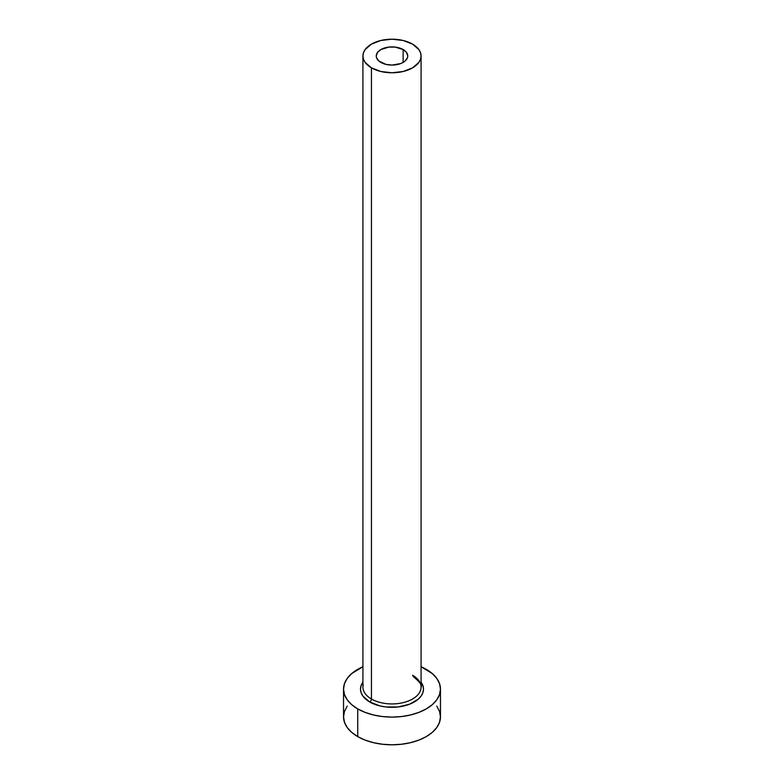 <?xml version="1.0" encoding="UTF-8"?>
<svg xmlns="http://www.w3.org/2000/svg" width="784" height="784" viewBox="0 0 784 784"><rect width="100%" height="100%" fill="white"/><g stroke="black" fill="none" stroke-linecap="round" stroke-linejoin="round"><path stroke-width="1.18" d="M380.867 62.416A15.749 9.094 180 0 1 376.251 55.987A15.749 9.094 180 0 1 385.973 47.589A15.749 9.094 180 0 1 403.133 49.559L403.133 62.416L400.751 63.553L392 65.082L385.973 64.386L378.907 61.044L376.555 57.761L376.251 55.987L377.447 52.508L380.867 49.559L388.923 47.069L395.077 47.069L403.133 49.559L406.553 52.508L407.749 55.987L407.445 57.761L405.093 61.044L403.133 62.416L403.133 49.559A15.749 9.094 180 0 1 407.749 55.987A15.749 9.094 180 0 1 398.027 64.386A15.749 9.094 180 0 1 380.867 62.416M363.188 684.883A29.077 16.787 0 0 0 371.44 699.014A2.421 1.401 -60 0 1 369.725 701.984A31.497 18.189 180 0 1 362.923 682.129L361.101 685.569L360.503 689.116L361.101 692.664L362.894 696.084L369.725 701.984A2.421 1.401 120 0 0 371.44 699.014A29.077 16.787 0 0 0 403.123 702.65A29.077 16.787 0 0 0 421.077 687.137L421.077 55.987A29.077 16.787 180 0 1 403.123 71.501A29.077 16.787 180 0 1 371.44 67.855L371.44 699.014L371.44 67.855A29.077 16.787 180 0 1 362.923 55.987A29.077 16.787 180 0 1 380.877 40.474A29.077 16.787 180 0 1 412.56 44.12A29.077 16.787 180 0 1 421.077 55.987L420.518 52.714L418.862 49.568L412.56 44.12L403.123 40.474L392 39.2L380.877 40.474L371.44 44.12L365.138 49.568L363.482 52.714L362.923 55.987L363.482 59.261L365.138 62.416L371.44 67.855L380.877 71.501L392 72.775L403.123 71.501L412.56 67.855L418.862 62.416L420.518 59.261L421.077 55.987M347.224 706.11L344.47 711.362L343.539 716.821A48.461 27.979 0 0 0 357.729 736.607L357.729 708.903L365.079 712.382L373.458 714.969L382.543 716.566L392 717.105L401.457 716.566L410.542 714.969L418.921 712.382L426.271 708.903L432.298 704.669L436.776 699.828L439.53 694.575L440.461 689.116L439.53 683.658L436.776 678.415L432.298 673.574L421.077 666.733A48.461 27.979 180 0 1 426.271 669.33A48.461 27.979 180 0 1 440.461 689.116A48.461 27.979 180 0 1 410.542 714.969A48.461 27.979 180 0 1 357.729 708.903L357.729 736.607A48.461 27.979 0 0 0 410.542 742.673A48.461 27.979 0 0 0 440.461 716.821L439.53 711.362L436.776 706.11M357.729 708.903A48.461 27.979 180 0 1 343.539 689.116A48.461 27.979 180 0 1 362.923 666.733L351.702 673.574L347.224 678.415L344.47 683.658L343.539 689.116L344.47 694.575L347.224 699.828L351.702 704.669L357.729 708.903M421.077 682.129L422.899 685.569L423.497 689.116L422.899 692.664L421.106 696.084L418.195 699.22L409.503 704.238L398.145 706.962L385.855 706.962L379.946 705.923L369.725 701.984A31.497 18.189 180 0 0 409.532 704.228A31.497 18.189 180 0 0 421.077 682.129M343.539 689.116L343.539 716.821L344.47 722.28L347.224 727.523L351.702 732.364L357.729 736.607L365.079 740.086L373.458 742.673L382.543 744.261L392 744.8L401.457 744.261L410.542 742.673L418.921 740.086L426.271 736.607L432.298 732.364L436.776 727.523L439.53 722.28L440.461 716.821L440.461 689.116M362.923 55.987L362.923 687.137A29.077 16.787 0 0 0 371.44 699.014A29.077 16.787 0 0 0 401.29 703.052A29.077 16.787 0 0 0 420.812 689.401A29.077 16.787 0 0 0 412.56 675.269M421.077 687.137C422.537 685.579 419.871 681.992 413.06 676.376"/></g></svg>
